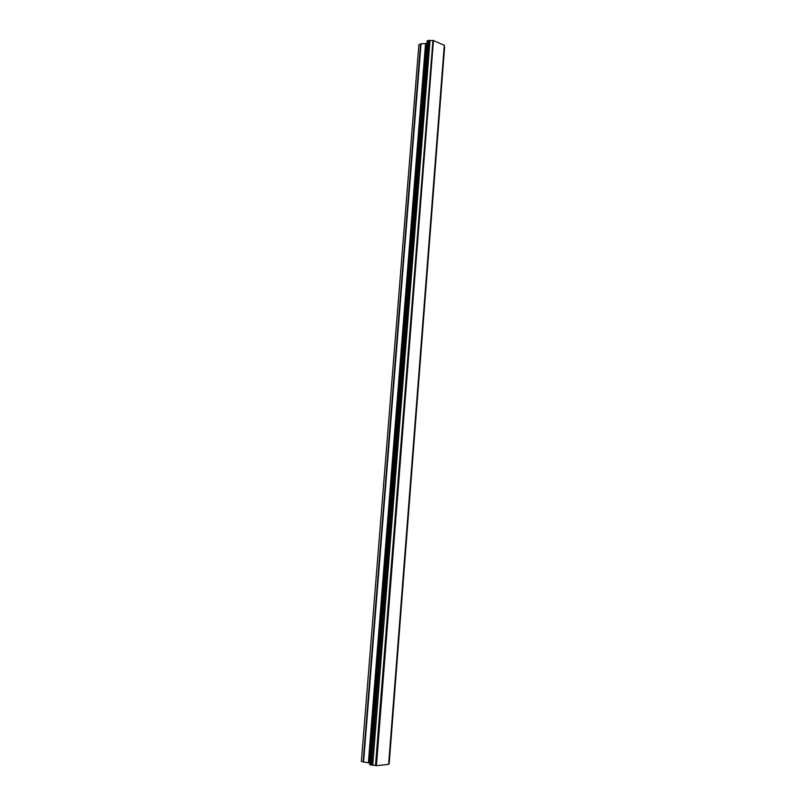 <?xml version="1.0" encoding="UTF-8"?>
<svg xmlns="http://www.w3.org/2000/svg" width="806" height="806" viewBox="0 0 806 806"><rect width="100%" height="100%" fill="white"/><g stroke="black" fill="none" stroke-linecap="round" stroke-linejoin="round"><path stroke-width="1.21" d="M426.958 43.393L421.024 43.816L418.888 44.683L361.39 761.418L369.853 763.171M432.59 40.441L427.16 40.925L369.742 764.572L376.412 765.7L388.694 764.37L444.348 45.287L432.943 40.371L375.495 765.559M444.348 45.317L388.694 764.37M444.257 46.466L388.905 763.655L444.398 46.547M389.207 763.322L444.6 47.171M433.457 40.381L376.412 765.7M444.308 45.045L388.623 764.491M420.611 43.887L363.133 762.083M421.024 43.816L363.556 762.174M425.528 43.927L368.392 762.688M425.941 43.856L368.816 762.778M427.261 40.804L369.833 764.662M428.238 40.35L370.831 765.045M428.55 40.3L371.153 765.116M429.719 40.33L372.412 765.247M430.011 40.381L372.725 765.257M432.943 40.371L375.858 765.64M444.509 46.667L389.036 763.604M427.16 40.925L369.742 764.582"/></g></svg>
